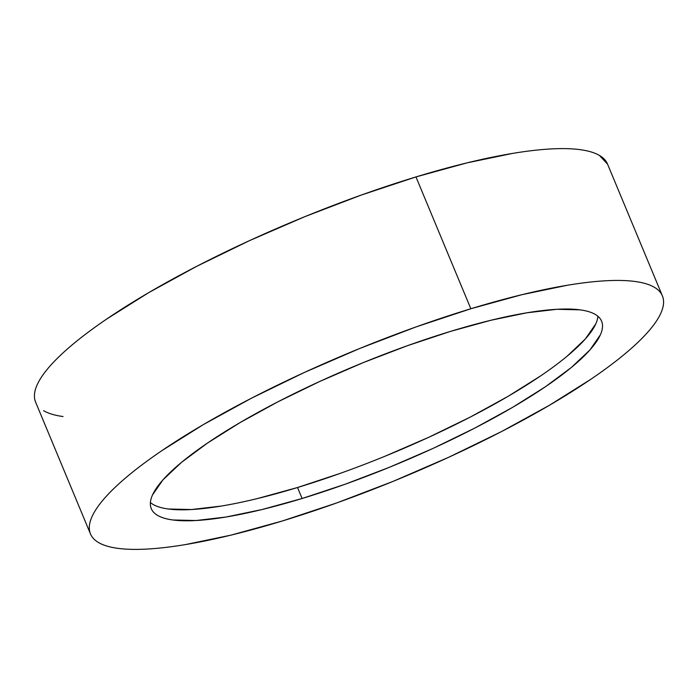 <?xml version="1.0" encoding="UTF-8"?>
<svg xmlns="http://www.w3.org/2000/svg" width="698" height="698" viewBox="0 0 698 698"><rect width="100%" height="100%" fill="white"/><g stroke="black" fill="none" stroke-linecap="round" stroke-linejoin="round"><path stroke-width="1.05" d="M662.393 295.882L607.522 164.056A309.746 67.785 157.4 0 0 415.964 176.926L470.836 308.752A309.746 67.785 -22.6 0 1 662.393 295.882A309.746 67.785 -22.6 0 1 282.036 521.074A309.746 67.785 -22.6 0 1 90.478 533.944A309.746 67.785 -22.6 0 1 470.836 308.752L415.964 176.926L361.241 195.074L305 216.598L249.395 240.679L196.566 266.392L148.534 292.75L107.152 318.733C94.614 327.24 83.559 335.45 74.014 343.346C64.46 351.234 56.582 358.667 50.387 365.639C44.183 372.61 39.786 378.988 37.177 384.764C34.568 390.54 33.809 395.618 34.9 399.98L35.685 402.301M302.103 498.503A243.89 53.38 -22.6 0 1 151.274 508.641A243.89 53.38 -22.6 0 1 450.768 331.314A243.89 53.38 -22.6 0 1 601.597 321.185A243.89 53.38 -22.6 0 1 302.103 498.503L297.531 487.518L302.103 498.503L345.187 484.22L389.475 467.267L433.266 448.308L474.867 428.057L512.681 407.309L545.269 386.849L571.357 367.471L589.967 349.907L600.359 334.848C602.418 330.302 603.011 326.306 602.156 322.869C601.301 319.431 599.006 316.613 595.272 314.423C591.546 312.233 586.442 310.706 579.986 309.842L556.873 309.293L526.824 312.809L490.999 320.242L450.768 331.314L407.684 345.606L363.396 362.559L319.614 381.518L278.013 401.769L240.191 422.517L207.611 442.977L181.515 462.355L162.904 479.91L152.513 494.969C150.463 499.524 149.861 503.52 150.716 506.957C151.571 510.395 153.865 513.205 157.6 515.403C161.325 517.593 166.429 519.12 172.886 519.984L195.998 520.525L226.047 517.017L261.872 509.575L302.103 498.503M150.393 502.56A243.89 53.38 157.4 0 0 297.531 487.518L257.3 498.59M221.475 506.033L191.427 509.54L168.314 508.999C161.857 508.135 156.753 506.608 153.028 504.418M595.787 323.863L585.395 338.923L566.785 356.486M540.688 375.864L508.109 396.324L470.295 417.072L428.685 437.314L384.903 456.283M340.615 473.235L297.531 487.518A243.89 53.38 157.4 0 0 597.907 316.273M43.642 410.712C48.38 413.495 54.854 415.432 63.056 416.531M607.592 164.213L599.486 155.471C594.748 152.688 588.274 150.742 580.064 149.651C571.863 148.552 562.073 148.316 550.713 148.953C539.353 149.59 526.632 151.073 512.559 153.412L467.058 162.861L415.964 176.926A309.746 67.785 157.4 0 0 35.607 402.118L90.478 533.944M282.036 521.074L230.942 535.139L185.441 544.588C171.368 546.927 158.647 548.41 147.287 549.047C135.927 549.684 126.137 549.448 117.936 548.349C109.726 547.258 103.252 545.312 98.514 542.529C93.776 539.746 90.862 536.169 89.772 531.806C88.681 527.444 89.44 522.366 92.049 516.59C94.658 510.805 99.055 504.436 105.258 497.465C111.453 490.493 119.332 483.06 128.886 475.164C138.44 467.267 149.485 459.066 162.023 450.55L203.406 424.567L251.437 398.218L304.267 372.505L359.871 348.424L416.121 326.891L470.836 308.752L521.93 294.687L567.43 285.238C581.504 282.899 594.225 281.407 605.585 280.779C616.945 280.142 626.734 280.378 634.944 281.469C643.146 282.568 649.62 284.505 654.358 287.288C659.095 290.08 662.009 293.649 663.1 298.02C664.191 302.382 663.432 307.46 660.823 313.236C658.214 319.012 653.817 325.39 647.613 332.361C641.418 339.333 633.54 346.766 623.986 354.654C614.441 362.55 603.386 370.76 590.848 379.267L549.466 405.25L501.434 431.608L448.605 457.321L393 481.402L336.759 502.926L282.036 521.074"/></g></svg>
